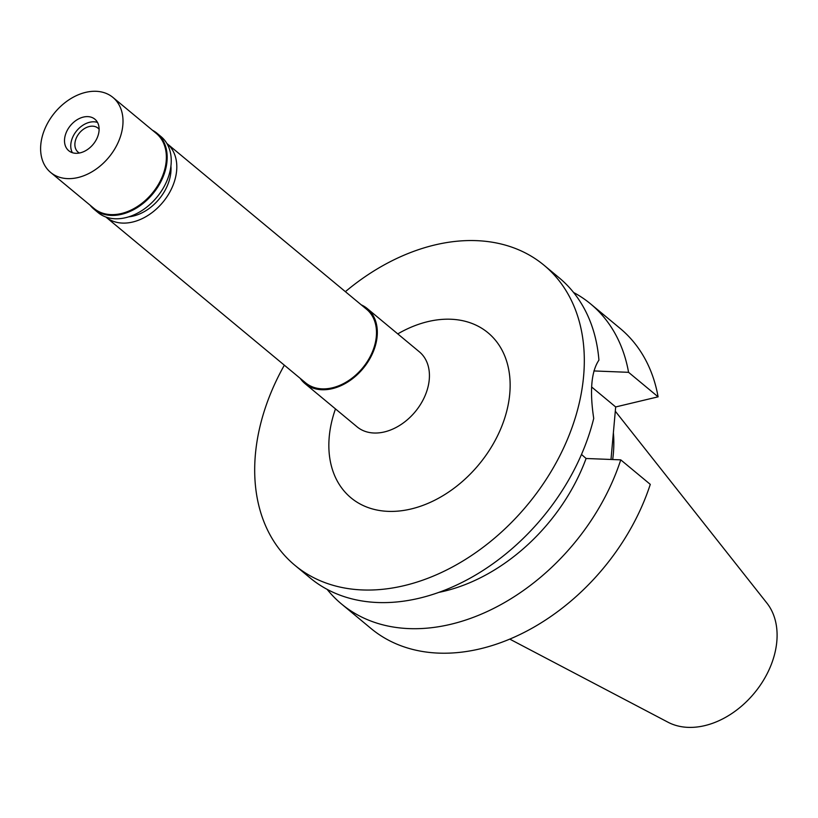 <?xml version="1.0" encoding="UTF-8"?>
<svg xmlns="http://www.w3.org/2000/svg" width="818" height="818" viewBox="0 0 818 818"><rect width="100%" height="100%" fill="white"/><g stroke="black" fill="none" stroke-linecap="round" stroke-linejoin="round"><path stroke-width="1.23" d="M128.763 216.831A40.951 29.458 -50.3 0 0 133.232 216.064A40.951 29.458 -50.3 0 0 170.921 166.044M166.872 143.477A47.771 34.366 129.7 0 1 166.944 143.539A47.771 34.366 129.7 0 1 172.342 186.954A47.771 34.366 129.7 0 1 132.7 222.026A47.771 34.366 129.7 0 1 105.911 217.056A47.771 34.366 129.7 0 1 105.839 217.005M105.911 217.056L305.605 382.834A47.771 34.366 -50.3 0 0 332.394 387.804A47.771 34.366 -50.3 0 0 372.037 352.732A47.771 34.366 -50.3 0 0 366.638 309.316L166.944 143.539M361.27 304.858A48.753 35.072 129.7 0 1 367.262 308.57A48.753 35.072 129.7 0 1 372.773 352.875A48.753 35.072 129.7 0 1 332.323 388.652A48.753 35.072 129.7 0 1 304.981 383.591A48.753 35.072 129.7 0 1 300.237 378.386M304.981 383.591L357.088 426.853A48.753 35.072 -50.3 0 0 384.429 431.924A48.753 35.072 -50.3 0 0 424.879 396.137A48.753 35.072 -50.3 0 0 419.368 351.832L367.262 308.57M335.482 408.918A107.25 77.148 -50.3 0 0 411.137 508.97A107.25 77.148 -50.3 0 0 509.757 393.755A107.25 77.148 -50.3 0 0 427.855 321.627A107.25 77.148 -50.3 0 0 397.763 333.897M345.38 291.668A195.001 140.277 129.7 0 1 434.695 244.991A195.001 140.277 129.7 0 1 544.062 265.257A195.001 140.277 129.7 0 1 566.097 442.477A195.001 140.277 129.7 0 1 404.296 585.606A195.001 140.277 129.7 0 1 294.94 565.34A195.001 140.277 129.7 0 1 284.347 365.186M294.94 565.34L310.083 577.907A195.001 140.277 -50.3 0 0 419.44 598.173A195.001 140.277 -50.3 0 0 593.725 418.407C589.573 390.902 591.302 371.464 598.929 360.124A195.001 140.277 -50.3 0 0 559.195 277.834L544.062 265.257M581.496 454.45L586.097 458.489L620.75 459.859L650.279 484.368A195.001 140.277 -50.3 0 1 480.381 648.776A195.001 140.277 -50.3 0 1 371.024 628.5L341.505 603.991A195.001 140.277 129.7 0 1 327.118 589.349M610.995 459.471L615.678 406.955L658.091 396.832L628.572 372.323L593.899 370.943A165.757 119.234 -50.3 0 0 593.899 370.922M658.091 396.832A195.001 140.277 -50.3 0 0 620.146 328.427L590.616 303.918A195.001 140.277 129.7 0 1 628.572 372.323M591.67 387.016L615.678 406.955M438.888 592.375A165.757 119.234 -50.3 0 0 444.113 591.22A165.757 119.234 -50.3 0 0 586.097 458.489M620.75 459.859A195.001 140.277 129.7 0 1 450.861 624.267A195.001 140.277 129.7 0 1 341.505 603.991M573.582 292.476A195.001 140.277 129.7 0 1 590.616 303.918M612.692 459.532A136.207 97.986 -50.3 0 0 613.377 432.732M509.767 639.114L668.009 722.222A78.313 56.33 -50.3 0 0 704.809 725.617A78.313 56.33 -50.3 0 0 767.325 673.357A78.313 56.33 -50.3 0 0 766.906 603.101L615.3 411.209M99.111 129.234A15.603 11.217 -50.3 0 0 98.027 128.15A15.603 11.217 -50.3 0 0 89.274 126.524A15.603 11.217 -50.3 0 0 76.33 137.976A15.603 11.217 -50.3 0 0 78.099 152.148A15.603 11.217 -50.3 0 0 79.377 153.017M72.362 152.69A20.47 14.724 129.7 0 1 70.798 147.148A20.47 14.724 129.7 0 1 89.663 122.271A20.47 14.724 129.7 0 1 91.769 121.892A20.47 14.724 129.7 0 1 97.506 122.414A20.47 14.724 129.7 0 0 91.769 121.892L91.769 121.892A20.47 14.724 129.7 0 0 89.663 122.271A20.47 14.724 129.7 0 0 70.798 147.148L70.798 147.148A20.47 14.724 129.7 0 0 72.362 152.69M80.215 152.843A20.47 14.724 -50.3 0 0 97.199 137.813A20.47 14.724 -50.3 0 0 94.888 119.203A20.47 14.724 -50.3 0 0 83.405 117.076A20.47 14.724 -50.3 0 0 66.411 132.107A20.47 14.724 -50.3 0 0 68.732 150.706A20.47 14.724 -50.3 0 0 80.215 152.843M78.007 177.537A48.753 35.072 129.7 0 1 50.665 172.465A48.753 35.072 129.7 0 1 45.164 128.16A48.753 35.072 129.7 0 1 85.604 92.383A48.753 35.072 129.7 0 1 112.945 97.444A48.753 35.072 129.7 0 1 118.457 141.749A48.753 35.072 129.7 0 1 78.007 177.537M50.665 172.465L94.029 208.457A48.753 35.072 -50.3 0 0 121.371 213.529A48.753 35.072 -50.3 0 0 161.821 177.741A48.753 35.072 -50.3 0 0 156.31 133.446L112.945 97.444M152.424 130.226A49.336 35.491 129.7 0 1 156.995 133.252A49.336 35.491 129.7 0 1 162.567 178.089A49.336 35.491 129.7 0 1 121.637 214.296A49.336 35.491 129.7 0 1 93.968 209.173A49.336 35.491 129.7 0 1 90.144 205.236M93.968 209.173L98.027 212.547A49.336 35.491 -50.3 0 0 125.696 217.67A49.336 35.491 -50.3 0 0 166.637 181.463A49.336 35.491 -50.3 0 0 161.054 136.626L156.995 133.252"/></g></svg>
